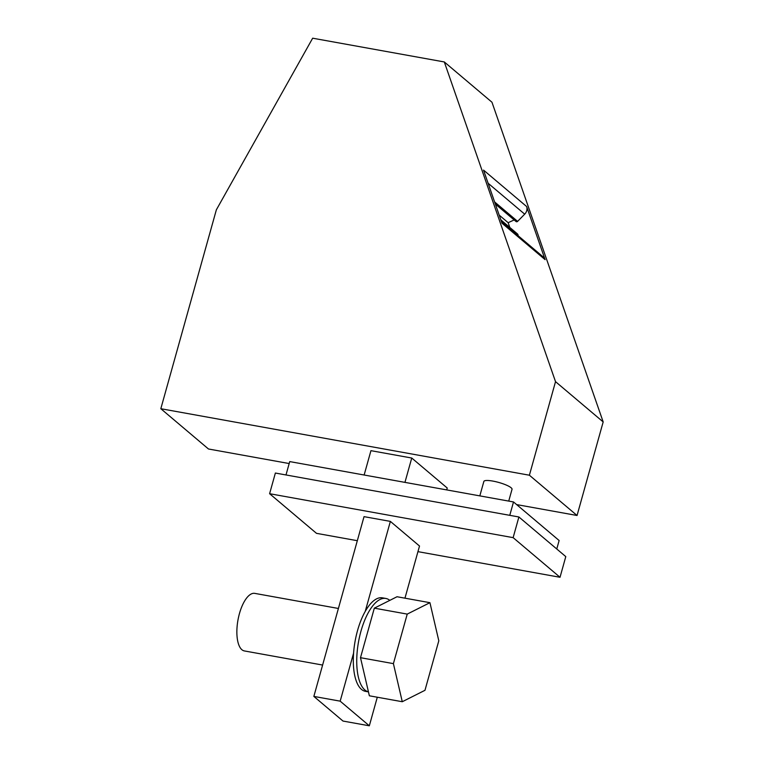 <?xml version="1.0" encoding="UTF-8"?>
<svg xmlns="http://www.w3.org/2000/svg" width="764" height="764" viewBox="0 0 764 764"><rect width="100%" height="100%" fill="white"/><g stroke="black" fill="none" stroke-linecap="round" stroke-linejoin="round"><path stroke-width="1.15" d="M514.153 219.946L508.156 222.696L499.198 215.123M501.471 221.655L543.328 257.038A7.306 6.513 -49.8 0 1 545.104 259.645L526.625 206.528A7.306 6.513 -49.8 0 1 524.696 214.159L517.61 221.379L494.614 201.935M495.349 204.055L516.034 221.531A1.242 1.108 -49.8 0 0 517.61 221.379M603.178 421.929L577.049 515.49L529.395 475.218L555.524 381.656L603.178 421.929L491.959 102.223L444.304 61.951L312.667 38.2L216.355 209.823L160.822 408.711L208.477 448.993L289.184 463.547M577.049 515.49L516.607 504.584M322.609 665.052L244.394 650.938A29.242 11.804 -79.8 0 1 241.892 649.715A29.242 11.804 -79.8 0 1 238.635 616.796A29.242 11.804 -79.8 0 1 254.775 593.38L338.404 608.469M368.458 691.869A47.521 19.186 -79.8 0 1 364.906 689.997A47.521 19.186 -79.8 0 1 359.615 636.498A47.521 19.186 -79.8 0 1 385.849 598.46L382.42 597.84A47.521 19.186 100.2 0 0 365.23 611.41L390.366 521.392L419.512 546.031L404.958 598.174M377.301 697.217L369.327 725.8L342.998 721.054L313.851 696.415L364.036 516.645L390.366 521.392M508.156 222.696L509.817 227.462M545.104 259.645L502.015 223.222L483.536 170.105L526.625 206.528M555.524 381.656L444.304 61.951M518.059 235.675A2.196 1.958 -49.8 0 0 517.448 233.908L500.859 219.889M446.711 489.905L447.236 488.024L411.748 458.028L370.941 450.664L364.142 475.007M479.821 495.884L483.86 481.444A14.621 3.037 15.6 0 1 492.866 481.091A14.621 3.037 15.6 0 1 512.023 489.313L508.728 501.098M529.395 475.218L160.822 408.711M369.327 725.8L340.171 701.161L353.579 653.163A47.521 19.186 100.2 0 0 361.477 689.376A47.521 19.186 100.2 0 0 365.545 691.363L368.458 691.888M340.171 701.161L313.851 696.415M556.765 548.991L559.133 540.52L513.504 501.958L289.728 461.59L285.994 474.96M411.748 458.028L404.949 482.37M357.323 540.702L316.497 533.339L269.606 493.706L275.374 473.04L518.899 516.98L565.79 556.612L560.022 577.278L417.946 551.646M518.899 516.98L513.131 537.646L560.022 577.278M269.606 493.706L513.131 537.646M509.769 515.337L513.504 501.958M353.579 653.163A47.521 19.186 -79.8 0 1 365.23 611.41M385.849 598.46A47.521 19.186 -79.8 0 1 389.812 600.37M360.493 657.689L374.322 608.163L397.022 596.741L429.931 602.681L438.803 640.786L424.975 690.303L402.275 701.724L369.365 695.794L360.493 657.689L393.403 663.63L407.231 614.103L429.931 602.681M407.231 614.103L374.322 608.163M402.275 701.724L393.403 663.63M524.696 214.159L488.101 183.236"/></g></svg>
